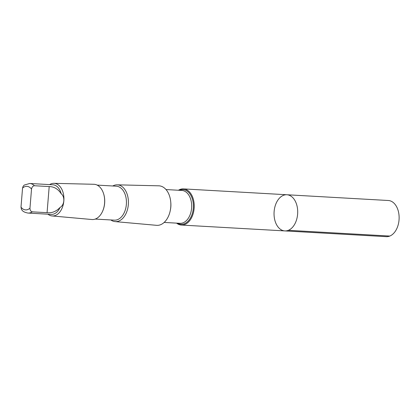 <?xml version="1.0" encoding="UTF-8"?>
<svg xmlns="http://www.w3.org/2000/svg" width="420" height="420" viewBox="0 0 420 420"><rect width="100%" height="100%" fill="white"/><g stroke="black" fill="none" stroke-linecap="round" stroke-linejoin="round"><path stroke-width="0.63" d="M288.335 194.975A18.107 11.807 93.2 0 1 297.575 214.615A18.107 11.807 93.2 0 1 284.844 230.916A18.107 11.807 93.2 0 1 274.082 212.168A18.107 11.807 93.2 0 1 286.892 194.754A18.107 11.807 93.2 0 1 288.335 194.975A18.107 11.807 93.2 0 1 297.575 214.615A18.107 11.807 93.2 0 1 284.844 230.916L386.269 236.665A18.113 11.807 -86.8 0 0 399 220.364A18.113 11.807 -86.8 0 0 389.76 200.723A18.113 11.807 -86.8 0 0 388.322 200.503L286.892 194.754A18.107 11.807 93.2 0 1 288.335 194.975M61.163 193.683C58.049 189 54.059 186.627 49.198 186.569L34.44 185.734C32.876 185.918 31.904 187.047 31.521 189.121L29.967 208.157C30.004 210.252 30.786 211.481 32.314 211.848L47.066 212.683C51.88 213.239 56.207 211.491 60.039 207.454C64.517 205.07 65.205 196.886 61.163 193.683A14.816 9.66 -86.8 0 0 54.117 184.973A14.816 9.66 -86.8 0 0 52.941 184.795L29.731 183.477L24.213 185.073M32.314 211.848A14.816 9.66 -86.8 0 1 28.056 213.066C25.074 212.546 23.063 211.58 22.024 210.168L21.389 209.181L21 207.123L22.554 188.087L23.09 186.412L24.213 185.078M176.568 223.13A18.107 11.807 -86.8 0 0 181.382 225.052A18.107 11.807 -86.8 0 0 194.108 208.751A18.107 11.807 -86.8 0 0 184.868 189.11A18.107 11.807 -86.8 0 0 183.43 188.895A18.107 11.807 -86.8 0 0 178.427 190.255M110.833 219.954A18.417 12.012 -86.8 0 0 115.091 221.603L156.534 225.325A19.787 12.905 -86.8 0 0 170.698 207.743A19.787 12.905 -86.8 0 0 160.624 186.065A19.787 12.905 -86.8 0 0 158.771 185.819L117.175 184.832A18.417 12.012 -86.8 0 0 112.76 185.987M115.091 221.603A18.417 12.012 -86.8 0 0 128.273 205.238A18.417 12.012 -86.8 0 0 118.897 185.062A18.417 12.012 -86.8 0 0 117.175 184.832M95.23 219.072L114.366 220.159A17.01 11.093 -86.8 0 0 126.32 204.845A17.01 11.093 -86.8 0 0 117.642 186.391A17.01 11.093 -86.8 0 0 116.288 186.186L97.157 185.099M47.938 214.195A16.338 10.652 -86.8 0 0 52.101 215.948L91.886 219.518A17.651 11.508 -86.8 0 0 102.506 211.459L102.648 211.145A17.01 11.093 -86.8 0 0 103.63 193.82L103.525 193.484A17.651 11.508 -86.8 0 0 95.529 184.506A17.651 11.508 -86.8 0 0 93.88 184.28L53.949 183.335A16.338 10.652 -86.8 0 0 49.613 184.606M102.506 211.459A17.651 11.508 -86.8 0 0 103.525 193.484M52.101 215.948A16.338 10.652 -86.8 0 0 63.793 201.432A16.338 10.652 -86.8 0 0 55.477 183.54A16.338 10.652 -86.8 0 0 53.949 183.335M28.056 213.066L51.266 214.384A14.816 9.66 -86.8 0 0 60.039 207.454M288.356 230.312L389.781 236.061M34.44 185.734A14.816 9.66 -86.8 0 0 29.731 183.477M31.521 189.121A11.792 7.691 -86.8 0 0 27.867 186.491A11.792 7.691 -86.8 0 0 22.554 188.087M177.592 223.188A17.341 11.309 -86.8 0 0 192.869 211.381A17.341 11.309 -86.8 0 0 184.433 189.851A17.341 11.309 -86.8 0 0 179.456 190.318M164.147 222.427L179.986 223.325A16.464 10.736 -86.8 0 0 191.562 208.504A16.464 10.736 -86.8 0 0 183.162 190.649A16.464 10.736 -86.8 0 0 181.85 190.449L166.01 189.551M170.321 210.31A16.464 10.736 -86.8 0 0 170.772 202.293M21 207.123A11.792 7.691 -86.8 0 0 29.967 208.157M47.066 212.683L49.198 186.569M181.382 225.052L284.844 230.916M183.43 188.895L286.892 194.754"/></g></svg>
